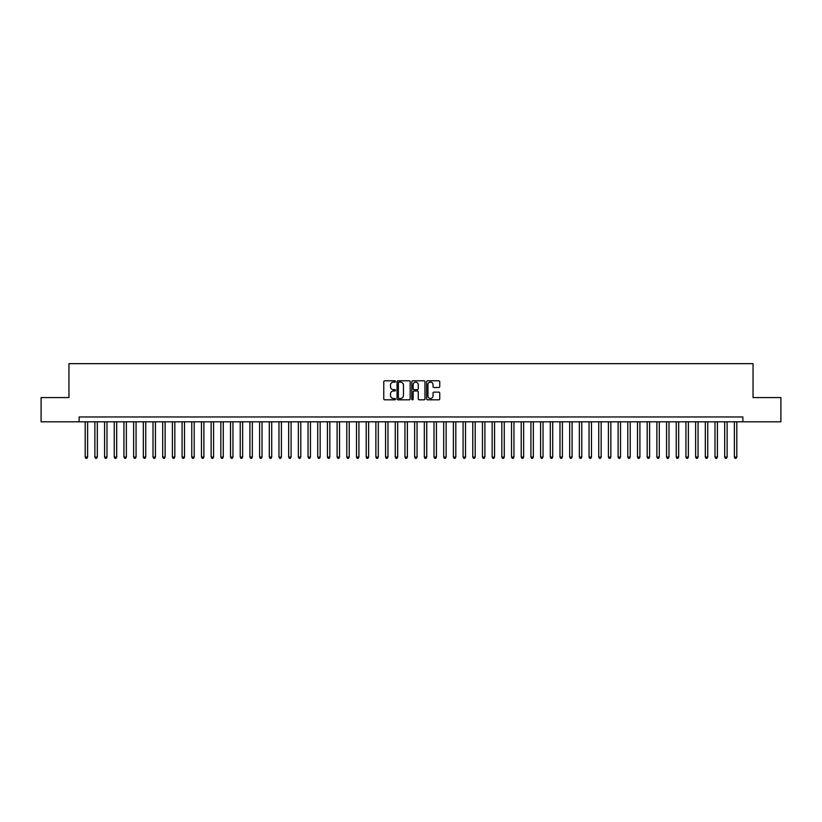 <?xml version="1.0" encoding="UTF-8"?>
<svg xmlns="http://www.w3.org/2000/svg" width="822" height="822" viewBox="0 0 822 822"><rect width="100%" height="100%" fill="white"/><g stroke="black" fill="none" stroke-linecap="round" stroke-linejoin="round"><path stroke-width="1.23" d="M395.495 381.47A0.668 0.668 0 0 0 394.827 380.802L384.727 380.802A0.956 0.956 0 0 0 383.771 381.757L383.771 398.876A0.956 0.956 0 0 0 384.727 399.821L394.827 399.821A0.668 0.668 0 0 0 395.495 399.153A0.668 0.668 0 0 0 394.827 398.495L393.522 398.495A3.041 3.041 0 0 1 390.481 395.444L390.481 394.026A3.041 3.041 0 0 1 393.522 390.974L394.827 390.974A0.668 0.668 0 0 0 395.495 390.316A0.668 0.668 0 0 0 394.827 389.649L393.522 389.649A3.041 3.041 0 0 1 390.481 386.607L390.481 385.179A3.041 3.041 0 0 1 393.522 382.138L394.827 382.138A0.668 0.668 0 0 0 395.495 381.47M438.794 387.511A0.956 0.956 0 0 0 439.749 386.556L439.749 381.757A0.956 0.956 0 0 0 438.794 380.802L427.574 380.802A0.956 0.956 0 0 0 426.618 381.757L426.618 398.876A0.956 0.956 0 0 0 427.574 399.821L438.794 399.821A0.956 0.956 0 0 0 439.749 398.876L439.749 393.07A0.956 0.956 0 0 0 438.794 392.125L433.995 392.125A0.956 0.956 0 0 0 433.04 393.07L433.04 395.947A2.548 2.548 0 0 1 430.502 398.495A2.548 2.548 0 0 1 427.954 395.947L427.954 384.675A2.548 2.548 0 0 1 430.502 382.138A2.548 2.548 0 0 1 433.04 384.675L433.04 386.556A0.956 0.956 0 0 0 433.995 387.511L438.794 387.511M79.128 421.799L41.1 421.799L41.1 397.581L68.956 397.581L68.956 363.663L753.044 363.663L753.044 397.581L780.9 397.581L780.9 421.799L742.872 421.799L742.872 416.96L79.128 416.96L79.128 421.799L742.872 421.799M410.168 381.757A0.956 0.956 0 0 0 409.212 380.802L397.992 380.802A0.956 0.956 0 0 0 397.047 381.757L397.047 398.876A0.956 0.956 0 0 0 397.992 399.821L409.212 399.821A0.956 0.956 0 0 0 410.168 398.876L410.168 381.757M412.788 380.802L424.008 380.802A0.956 0.956 0 0 1 424.953 381.757L424.953 398.876A0.956 0.956 0 0 1 424.008 399.821L419.199 399.821A0.956 0.956 0 0 1 418.254 398.876L418.254 391.93A0.956 0.956 0 0 0 417.299 390.974L414.113 390.974A0.956 0.956 0 0 0 413.168 391.93L413.168 399.153A0.668 0.668 0 0 1 412.5 399.821A0.668 0.668 0 0 1 411.832 399.153L411.832 381.757A0.956 0.956 0 0 1 412.788 380.802M399.04 382.138A0.668 0.668 0 0 0 398.372 382.795L398.372 397.827A0.668 0.668 0 0 0 399.04 398.495L400.417 398.495A3.041 3.041 0 0 0 403.458 395.444L403.458 385.179A3.041 3.041 0 0 0 400.417 382.138L399.04 382.138M418.254 384.727A2.548 2.548 0 0 0 415.706 382.179A2.548 2.548 0 0 0 413.168 384.727L413.168 388.693A0.956 0.956 0 0 0 414.113 389.649L417.299 389.649A0.956 0.956 0 0 0 418.254 388.693L418.254 384.727M85.19 421.799L85.19 457.073L87.615 457.073L87.615 421.799M87.615 457.073L86.885 458.337L85.909 458.337L85.19 457.073M94.879 421.799L94.879 457.073L97.304 457.073L97.304 421.799M97.304 457.073L96.575 458.337L95.609 458.337L94.879 457.073M104.569 421.799L104.569 457.073L106.994 457.073L106.994 421.799M106.994 457.073L106.264 458.337L105.298 458.337L104.569 457.073M114.258 421.799L114.258 457.073L116.683 457.073L116.683 421.799M116.683 457.073L115.953 458.337L114.988 458.337L114.258 457.073M123.947 421.799L123.947 457.073L126.372 457.073L126.372 421.799M126.372 457.073L125.643 458.337L124.677 458.337L123.947 457.073M133.637 421.799L133.637 457.073L136.062 457.073L136.062 421.799M136.062 457.073L135.332 458.337L134.366 458.337L133.637 457.073M143.326 421.799L143.326 457.073L145.751 457.073L145.751 421.799M145.751 457.073L145.021 458.337L144.055 458.337L143.326 457.073M153.015 421.799L153.015 457.073L155.44 457.073L155.44 421.799M155.44 457.073L154.711 458.337L153.745 458.337L153.015 457.073M162.705 421.799L162.705 457.073L165.13 457.073L165.13 421.799M165.13 457.073L164.4 458.337L163.434 458.337L162.705 457.073M172.394 421.799L172.394 457.073L174.819 457.073L174.819 421.799M174.819 457.073L174.089 458.337L173.123 458.337L172.394 457.073M182.083 421.799L182.083 457.073L184.508 457.073L184.508 421.799M184.508 457.073L183.779 458.337L182.813 458.337L182.083 457.073M191.773 421.799L191.773 457.073L194.198 457.073L194.198 421.799M194.198 457.073L193.468 458.337L192.502 458.337L191.773 457.073M201.462 421.799L201.462 457.073L203.887 457.073L203.887 421.799M203.887 457.073L203.157 458.337L202.191 458.337L201.462 457.073M211.151 421.799L211.151 457.073L213.576 457.073L213.576 421.799M213.576 457.073L212.847 458.337L211.881 458.337L211.151 457.073M220.841 421.799L220.841 457.073L223.265 457.073L223.265 421.799M223.265 457.073L222.536 458.337L221.57 458.337L220.841 457.073M230.53 421.799L230.53 457.073L232.955 457.073L232.955 421.799M232.955 457.073L232.225 458.337L231.259 458.337L230.53 457.073M240.219 421.799L240.219 457.073L242.644 457.073L242.644 421.799M242.644 457.073L241.915 458.337L240.949 458.337L240.219 457.073M249.909 421.799L249.909 457.073L252.333 457.073L252.333 421.799M252.333 457.073L251.604 458.337L250.638 458.337L249.909 457.073M259.598 421.799L259.598 457.073L262.023 457.073L262.023 421.799M262.023 457.073L261.293 458.337L260.327 458.337L259.598 457.073M269.287 421.799L269.287 457.073L271.712 457.073L271.712 421.799M271.712 457.073L270.983 458.337L270.017 458.337L269.287 457.073M278.977 421.799L278.977 457.073L281.401 457.073L281.401 421.799M281.401 457.073L280.672 458.337L279.706 458.337L278.977 457.073M288.666 421.799L288.666 457.073L291.091 457.073L291.091 421.799M291.091 457.073L290.361 458.337L289.395 458.337L288.666 457.073M298.355 421.799L298.355 457.073L300.78 457.073L300.78 421.799M300.78 457.073L300.051 458.337L299.085 458.337L298.355 457.073M308.045 421.799L308.045 457.073L310.469 457.073L310.469 421.799M310.469 457.073L309.74 458.337L308.774 458.337L308.045 457.073M317.734 421.799L317.734 457.073L320.159 457.073L320.159 421.799M320.159 457.073L319.429 458.337L318.463 458.337L317.734 457.073M327.423 421.799L327.423 457.073L329.848 457.073L329.848 421.799M329.848 457.073L329.119 458.337L328.153 458.337L327.423 457.073M337.112 421.799L337.112 457.073L339.537 457.073L339.537 421.799M339.537 457.073L338.808 458.337L337.842 458.337L337.112 457.073M346.802 421.799L346.802 457.073L349.227 457.073L349.227 421.799M349.227 457.073L348.497 458.337L347.531 458.337L346.802 457.073M356.491 421.799L356.491 457.073L358.916 457.073L358.916 421.799M358.916 457.073L358.197 458.337L357.221 458.337L356.491 457.073M366.191 421.799L366.191 457.073L368.605 457.073L368.605 421.799M368.605 457.073L367.886 458.337L366.91 458.337L366.191 457.073M375.88 421.799L375.88 457.073L378.295 457.073L378.295 421.799M378.295 457.073L377.575 458.337L376.599 458.337L375.88 457.073M385.569 421.799L385.569 457.073L387.984 457.073L387.984 421.799M387.984 457.073L387.265 458.337L386.289 458.337L385.569 457.073M395.259 421.799L395.259 457.073L397.673 457.073L397.673 421.799M397.673 457.073L396.954 458.337L395.978 458.337L395.259 457.073M404.948 421.799L404.948 457.073L407.363 457.073L407.363 421.799M407.363 457.073L406.643 458.337L405.667 458.337L404.948 457.073M414.637 421.799L414.637 457.073L417.052 457.073L417.052 421.799M417.052 457.073L416.333 458.337L415.357 458.337L414.637 457.073M424.327 421.799L424.327 457.073L426.741 457.073L426.741 421.799M426.741 457.073L426.022 458.337L425.046 458.337L424.327 457.073M434.016 421.799L434.016 457.073L436.431 457.073L436.431 421.799M436.431 457.073L435.711 458.337L434.735 458.337L434.016 457.073M443.705 421.799L443.705 457.073L446.12 457.073L446.12 421.799M446.12 457.073L445.401 458.337L444.425 458.337L443.705 457.073M453.395 421.799L453.395 457.073L455.809 457.073L455.809 421.799M455.809 457.073L455.09 458.337L454.114 458.337L453.395 457.073M463.084 421.799L463.084 457.073L465.509 457.073L465.509 421.799M465.509 457.073L464.779 458.337L463.803 458.337L463.084 457.073M472.773 421.799L472.773 457.073L475.198 457.073L475.198 421.799M475.198 457.073L474.469 458.337L473.503 458.337L472.773 457.073M482.463 421.799L482.463 457.073L484.888 457.073L484.888 421.799M484.888 457.073L484.158 458.337L483.192 458.337L482.463 457.073M492.152 421.799L492.152 457.073L494.577 457.073L494.577 421.799M494.577 457.073L493.847 458.337L492.881 458.337L492.152 457.073M501.841 421.799L501.841 457.073L504.266 457.073L504.266 421.799M504.266 457.073L503.537 458.337L502.571 458.337L501.841 457.073M511.531 421.799L511.531 457.073L513.956 457.073L513.956 421.799M513.956 457.073L513.226 458.337L512.26 458.337L511.531 457.073M521.22 421.799L521.22 457.073L523.645 457.073L523.645 421.799M523.645 457.073L522.915 458.337L521.949 458.337L521.22 457.073M530.909 421.799L530.909 457.073L533.334 457.073L533.334 421.799M533.334 457.073L532.605 458.337L531.639 458.337L530.909 457.073M540.599 421.799L540.599 457.073L543.023 457.073L543.023 421.799M543.023 457.073L542.294 458.337L541.328 458.337L540.599 457.073M550.288 421.799L550.288 457.073L552.713 457.073L552.713 421.799M552.713 457.073L551.983 458.337L551.017 458.337L550.288 457.073M559.977 421.799L559.977 457.073L562.402 457.073L562.402 421.799M562.402 457.073L561.673 458.337L560.707 458.337L559.977 457.073M569.667 421.799L569.667 457.073L572.091 457.073L572.091 421.799M572.091 457.073L571.362 458.337L570.396 458.337L569.667 457.073M579.356 421.799L579.356 457.073L581.781 457.073L581.781 421.799M581.781 457.073L581.051 458.337L580.085 458.337L579.356 457.073M589.045 421.799L589.045 457.073L591.47 457.073L591.47 421.799M591.47 457.073L590.741 458.337L589.775 458.337L589.045 457.073M598.735 421.799L598.735 457.073L601.159 457.073L601.159 421.799M601.159 457.073L600.43 458.337L599.464 458.337L598.735 457.073M608.424 421.799L608.424 457.073L610.849 457.073L610.849 421.799M610.849 457.073L610.119 458.337L609.153 458.337L608.424 457.073M618.113 421.799L618.113 457.073L620.538 457.073L620.538 421.799M620.538 457.073L619.809 458.337L618.843 458.337L618.113 457.073M627.803 421.799L627.803 457.073L630.227 457.073L630.227 421.799M630.227 457.073L629.498 458.337L628.532 458.337L627.803 457.073M637.492 421.799L637.492 457.073L639.917 457.073L639.917 421.799M639.917 457.073L639.187 458.337L638.221 458.337L637.492 457.073M647.181 421.799L647.181 457.073L649.606 457.073L649.606 421.799M649.606 457.073L648.877 458.337L647.911 458.337L647.181 457.073M656.87 421.799L656.87 457.073L659.295 457.073L659.295 421.799M659.295 457.073L658.566 458.337L657.6 458.337L656.87 457.073M666.56 421.799L666.56 457.073L668.985 457.073L668.985 421.799M668.985 457.073L668.255 458.337L667.289 458.337L666.56 457.073M676.249 421.799L676.249 457.073L678.674 457.073L678.674 421.799M678.674 457.073L677.945 458.337L676.979 458.337L676.249 457.073M685.938 421.799L685.938 457.073L688.363 457.073L688.363 421.799M688.363 457.073L687.634 458.337L686.668 458.337L685.938 457.073M695.628 421.799L695.628 457.073L698.053 457.073L698.053 421.799M698.053 457.073L697.323 458.337L696.357 458.337L695.628 457.073M705.317 421.799L705.317 457.073L707.742 457.073L707.742 421.799M707.742 457.073L707.012 458.337L706.047 458.337L705.317 457.073M715.006 421.799L715.006 457.073L717.431 457.073L717.431 421.799M717.431 457.073L716.702 458.337L715.736 458.337L715.006 457.073M724.696 421.799L724.696 457.073L727.121 457.073L727.121 421.799M727.121 457.073L726.391 458.337L725.425 458.337L724.696 457.073M734.385 421.799L734.385 457.073L736.81 457.073L736.81 421.799M736.81 457.073L736.091 458.337L735.115 458.337L734.385 457.073"/></g></svg>
